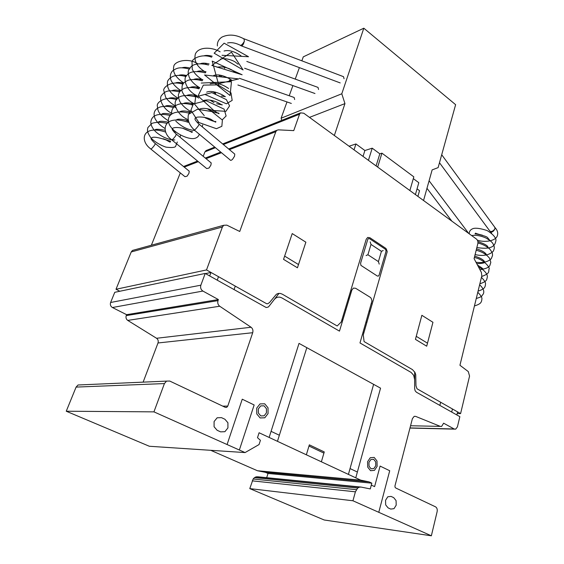 <?xml version="1.0" encoding="UTF-8"?>
<svg xmlns="http://www.w3.org/2000/svg" width="564" height="564" viewBox="0 0 564 564"><rect width="100%" height="100%" fill="white"/><g stroke="black" fill="none" stroke-linecap="round" stroke-linejoin="round"><path stroke-width="0.85" d="M494.635 229.414C493.162 231.889 491.695 232.572 490.236 231.473M222.272 119.808L226.115 116.001L224.119 109.148L206.163 100.737L193.346 103.98L190.9 110.227L198.873 122.508L216.428 128.705L221.849 126.301L222.392 120.069L211.838 111.566L197.428 109.247L188.461 114.33C187.276 119.85 189.159 124.996 194.101 129.776L194.333 130.094M244.304 41.383C242.52 44.514 241.068 45.755 239.961 45.113C235.477 42.878 231.318 42.173 227.489 42.998M176.525 134.324L176.165 134.119M188.305 122.346C162.679 113.498 160.289 132.124 171.667 139.689L171.858 139.964M165.703 132.082C141.966 124.291 139.435 140.937 150.771 148.91L150.933 149.157M176.264 134.197L175.601 135.952C173.416 138.8 172.112 140.083 171.703 139.809L171.703 139.794M171.914 139.985L206.727 168.573L209.04 168.023L210.929 165.083L211.197 162.925L210.668 162.488M194.383 130.115L230.041 159.859C230.464 160.648 231.303 160.465 232.558 159.309L234.518 156.263L234.765 154.099L199.184 124.256L198.281 125.906C195.997 128.902 194.615 130.242 194.143 129.917L194.15 129.917M234.765 154.099L234.187 153.612M150.983 149.178L184.978 176.687L187.114 176.144L188.94 173.303L189.222 171.16L155.431 143.672L154.473 145.308C152.386 148.022 151.159 149.263 150.792 149.023L150.799 148.995M189.222 171.16L188.743 170.765M494.797 227.285L494.938 228.935C492.851 231.43 491.11 232.086 489.728 230.902L439.483 162.735M467.958 232.438L468.339 233.158M243.225 38.465L243.951 38.782L244.353 40.946C243.535 44.676 242.308 46.241 240.687 45.635L240.546 45.423M342.623 76.337L343.525 76.683L344.054 78.748M317.215 87.117L318.033 87.413L318.547 89.479M293.407 97.212L294.154 97.473L294.655 99.525M334.346 135.501L344.949 103.607L341.791 93.786L363.815 28.2L303.284 56.851L301.853 60.82M363.815 28.2L455.62 104.678L438.129 167.607L432.137 169.905L423.55 200.516M299.392 67.631L295.24 79.101M292.899 85.587L289.226 95.746M286.991 101.936L281.105 118.221L281.803 120.336M341.791 93.786L281.105 118.221M344.949 103.607L309.488 117.382M413.313 178.633L418.805 182.694L415.414 194.587M417.05 188.848L419.524 190.667L417.903 196.399M349.067 146.224L355.933 143.947L364.887 150.525L372.219 148.177L379.819 153.81L376.089 165.922M354.037 149.855L355.933 143.947M363.033 156.411L364.887 150.525M368.419 160.331L372.219 148.177M409.88 190.547L413.828 176.849L381.934 153.161L379.812 153.817M377.661 167.071L381.934 153.161M218.388 299.569L202.885 291.059C200.862 289.656 200.185 287.703 200.854 285.187L205.211 273.434L209.695 275.958L210.985 272.461L206.509 269.93L222.406 227.01L223.746 225.276L226.834 225.142L239.735 231.48L275.824 131.687L276.825 130.305L278.376 129.854L293.752 130.615L299.54 114.217L300.513 112.87L303.763 113.209L476.425 239.051C477.694 240.186 478.159 241.709 477.842 243.606L474.084 258.629L481.381 272.412L481.818 275.796L459.942 365.268L468.289 371.577L469.558 376.096L460.591 413.602L457.58 411.903L456.847 414.963L459.857 416.655L457.411 426.885L455.691 429.169L454.161 428.978L443.614 423.19L441.633 426.419L440.343 426.391L415.605 416.366L414.188 416.345L412.397 418.657L394.92 486.069L395.16 487.486L395.879 488.064L435.549 506.839C436.987 507.769 437.516 509.384 437.128 511.675L431.354 535.8L352.937 500.769L355.405 491.808L357.696 488.05L359.367 487.155L361.136 487.084L370.28 488.932L371.831 483.165L369.089 481.882L360.706 480.133L259.087 432.757L257.494 437.692L260.413 440.308L259.045 444.566L245.072 452.575L153.937 411.861L164.42 383.576L166.514 381.116L169.736 381.045L225.36 407.37L226.693 407.377L227.771 406.115L252.707 332.704C253.299 330.426 252.75 328.608 251.072 327.247L219.706 306.231C217.944 304.807 217.373 302.931 218.007 300.619L218.388 299.569L126.604 314.677L126.244 315.593C125.624 317.595 126.124 319.196 127.746 320.408L156.552 338.273C158.103 339.436 158.583 341.001 158.005 342.975L143.129 382.138M80.842 384.867L78.029 384.993L76.098 387.094L66.249 411.226L149.361 446.265L245.072 452.575M153.937 411.861L66.249 411.226M245.784 465.638L210.732 450.312L257.473 470.75L265.411 472.329L268.006 473.471L266.687 477.687M360.706 480.133L257.473 470.75M369.089 481.882L265.411 472.329M371.831 483.165L268.006 473.471M361.136 487.084L257.769 476.799L256.091 476.848L254.484 477.609L253.151 478.998L249.781 488.607L324.215 519.994L431.354 535.8M359.367 487.155L256.091 476.848M357.696 488.05L254.484 477.609M356.321 489.665L253.151 478.998M355.405 491.808L252.249 480.852M352.937 500.769L249.781 488.607M454.161 428.978L409.993 427.921M460.591 413.602L457.178 413.581M206.812 150.278L204.929 151.864L203.188 156.313M276.825 130.305L228.674 148.995M220.714 152.083L205.303 158.061M197.576 161.057L183.519 166.514M180.304 172.901L151.378 245.22M134.119 249.979L132.491 250.43L131.229 251.953L116.001 289.269L119.829 291.25M206.509 269.93L116.001 289.269M279.011 293.365L268.979 306.344L268.182 307.091L266.18 307.521L209.695 275.958L210.985 272.461L205.507 273.603M205.211 273.434L114.767 292.307L110.614 302.487C109.959 304.659 110.558 306.337 112.412 307.521L126.604 314.677M440.625 402.315L439.857 405.403M452.448 409.006L451.708 412.072M210.985 272.461L266.694 303.756L267.731 303.735L269.493 302.593L276.409 294.232L278.292 293.456L280.315 293.435L282.282 294.161L337.166 325.971L341.234 322.009L366.219 239.263L367.7 237.437L369.857 237.705L385.445 248.097L386.354 248.999L387.221 251.699L363.279 334.903L364.09 341.58L412.488 369.631L415.019 372.536L415.731 374.623L415.971 385.755L417.007 388.779L457.58 411.903L456.847 414.963L416.401 392.213L415.132 390.781L414.653 388.603L414.667 371.88M378.409 261.597L381.426 251.325L370.999 244.423L367.911 254.752L378.409 261.597M379.227 264.114L378.472 261.795M381.56 251.262L383.196 250.529M385.959 251.579L379.093 275.161L378.366 276.106L377.302 276.007L360.925 265.383L360.572 263.282L367.742 239.481L368.482 238.558L369.561 238.699L385.156 249.084L385.924 250.169L385.959 251.579M367.77 254.815L366.078 255.562M370.936 244.226L370.181 241.893M426.701 346.197L432.948 322.291L421.865 315.304L415.435 339.366L426.701 346.197M416.253 336.327L427.491 343.18M372.205 304.2L372.036 303.693M366.861 322.587L366.057 322.107M369.991 311.8L369.194 311.314M370.195 311.102L370.033 310.595M350.611 290.946L350.991 290.77M345.831 310.045L344.992 309.551M349.116 299.139L348.291 298.631M348.883 297.75L348.503 297.926M274.33 299.421L275.909 297.947L277.798 297.165L279.822 297.136L281.796 297.863L339.472 331.124L351.858 290.058L353.395 288.098L355.63 288.274L370.153 297.256L371.091 298.152L371.986 300.894L359.987 342.954L411.163 372.459L413.701 375.356L414.66 379.713M363.9 332.781L363.089 332.309M342.722 320.359L341.876 319.866M350.04 468.571L357.372 472.026M378.775 512.309L389.71 470.743L380.094 466.075L374.602 486.612L371.316 485.082M271.08 431.34L279.356 435.246M321.374 461.796L324.265 451.933L309.34 444.848L306.351 454.796M308.98 446.032L323.919 453.118M355.764 477.828L380.552 388.159L299.019 343.384L269.141 437.445M292.222 233.581L283.537 259.355L297.439 267.787L305.871 242.189L292.222 233.581M284.637 256.098L298.504 264.551M235.251 286.181L234.025 289.642M218.494 276.705L217.225 280.188M239.355 450.023L254.152 404.973L242.252 399.199L227.088 444.538M388.074 507.868L390.746 509.08L393.996 508.679L396.196 505.168L396.069 500.606L393.7 497.638L391.049 496.412L387.792 496.771L385.557 500.282L385.67 504.893L388.074 507.868M277.573 441.372L348.305 474.352M217.147 430.29L220.623 431.869L224.916 431.679L227.927 427.907L227.919 422.767L224.902 419.242L221.462 417.642L217.154 417.783L214.087 421.555L214.08 426.751L217.147 430.29M277.453 441.316L306.83 347.671M373.608 384.352L348.411 474.402M374.468 470.362L370.569 470.7L367.7 467.119L367.58 461.726L370.266 457.714L374.165 457.418L376.992 460.992L377.126 466.343L374.468 470.362M369.039 466.238L368.955 462.388L370.865 459.519L373.65 459.307L375.68 461.86L375.772 465.688L373.869 468.557L371.084 468.79L369.039 466.238M264.805 417.79L260.124 417.945L256.768 413.934L256.733 408.103L260.032 403.909L264.706 403.803L268.02 407.807L268.062 413.581L264.805 417.79M258.39 413.052L258.361 408.893L260.716 405.897L264.058 405.812L266.427 408.674L266.455 412.806L264.128 415.809L260.779 415.915L258.39 413.052M251.072 327.247L156.552 338.273M252.707 332.704L158.005 342.975M227.771 406.115L222.738 406.129M164.42 383.576L76.098 387.094M415.605 416.366L414.166 416.352M440.343 426.391L410.557 425.749L440.357 426.391M299.54 114.217L223.358 144.532M215.441 147.683L204.929 151.864M275.824 131.687L229.428 149.629M221.469 152.71L206.043 158.674M198.309 161.664L184.238 167.099M222.406 227.01L131.229 251.953M200.854 285.187L110.614 302.487M202.885 291.059L112.412 307.521M218.007 300.619L126.244 315.593M219.706 306.231L127.746 320.408M482.749 269.507L482.84 269.176C483.813 269.289 482.03 267.921 477.489 265.059M476.749 263.663C482.791 263.458 485.414 262.873 484.624 261.915C484.568 261.752 483.834 258.939 474.705 256.162M486.372 254.893L486.387 254.695C486.415 254.413 485.012 251.34 476.517 248.914M488.142 247.638L488.142 247.525C487.282 247.561 490.299 245.636 477.877 241.618M477.891 241.674L479.675 242.069M489.89 240.419L487.789 237.945C487.768 236.09 473.774 233.313 475.078 233.989L475.41 233.306C476.185 232.89 473.316 233.045 482.488 235.237M495.143 227.764C497.631 230.514 498.308 233.306 497.194 236.133C495.474 240.821 485.111 242.816 477.37 240.172M469.304 233.863C469.114 231.268 470.475 229.47 473.372 228.483C476.256 227.8 480.859 228.498 487.183 230.584C492.598 233.94 495.537 237.084 496.01 240.003C495.255 245.396 492.64 250.056 476.862 247.533M471.638 235.562C475.882 234.885 480.634 235.681 485.886 237.959C492.865 242.062 492.865 243.472 494.022 245.883C494.614 247.441 494.297 249.302 493.084 251.466C488.896 255.288 482.897 256.331 475.092 254.59M477.941 242.999C482.714 244.205 486.711 246.285 489.919 249.232C493.267 253.807 492.245 253.469 492.555 255.436L491.286 258.714C487.839 262.006 482.742 263.184 475.995 262.239M476.185 250.24C482.206 251.763 486.711 254.512 489.693 258.481L490.821 262.387L489.855 265.496C488.925 267.442 485.625 268.852 479.964 269.726M474.359 257.522C484.131 259.285 490.49 268.224 489.044 269.084C488.227 271.672 490.659 273.11 481.642 276.529M478.491 266.955C487.077 271.488 487.691 276.212 487.268 277.305C486.591 279.293 487.691 281.196 479.858 283.805M481.452 277.312C487.183 283.41 485.139 283.896 485.35 285.574C484.793 286.709 485.435 288.782 478.068 291.13M479.626 284.757C483.552 288.507 484.695 291.701 483.059 294.345C481.311 296.001 483.292 296.326 476.27 298.504M477.793 292.258C483.595 298.321 481.55 298.842 481.712 300.626C481.057 301.923 481.557 303.806 474.451 305.928M490.786 231.945L491.611 233.235M199.162 124.348C195.736 120.936 194.397 119.032 195.158 118.651C194.573 115.853 207.82 116.811 211.958 119.998C215.166 122.085 216.357 122.67 215.547 121.746C215.97 120.343 217.626 124.094 204.203 117.234M204.246 115.613L194.672 104.284L195.701 96.867L211.845 92.623L226.368 99.624L229.576 105.877L225.903 111.341L213.876 110.537L198.027 95.943L203.336 85.129L217.916 84.875L231.014 92.898L232.164 100.392L226.397 103.79L205.388 94.667M201.249 83.056L231.459 81.71L230.077 95.556L204.563 74.977L238.755 78.932L218.381 83.712L212.198 61.102L242.125 74.772L211.845 65.41L231.473 52.212L243.091 69.936L214.144 53.213L224.119 43.188L248.534 56.738L222.033 55.293M217.394 45.987C217.077 42.385 218.578 39.438 221.892 37.125C228.624 33.939 236.02 34.545 244.071 38.951M199.536 109.106C203.026 107.646 208.144 108.366 214.898 111.256C218.324 113.519 219.643 114.21 218.853 113.329L218.395 113.011C215.518 113.004 211.733 111.531 207.037 108.605M203.103 100.596C207.136 99.37 211.86 99.948 217.274 102.324L222.131 104.982C221.948 104.375 224.218 105.581 216.682 103.72M206.65 92.165C210.09 90.705 215.18 91.537 221.913 94.646L225.381 96.705L221.433 96.007M210.168 83.796C215.229 82.647 220.432 83.613 225.783 86.694L228.61 88.492M213.671 75.505C221.955 72.587 233.806 81.618 231.811 80.342M217.154 67.278C224.232 65.523 232.876 70.07 233.362 71.099L234.984 72.263M220.623 59.114C224.698 57.563 233.306 60.228 235.83 62.47L238.128 64.247M224.07 51.021C232.424 48.575 243.211 57.302 241.258 56.287M218.684 74.984L220.446 76.366M229.315 80.151L231.416 80.271M212.818 91.622L215.674 93.575M214.017 102.592L209.914 100.068M176.511 134.394C172.951 130.869 171.597 129.043 172.436 128.909C171.999 128.839 173.155 126.181 183.321 128.388C193.339 132.441 191.795 132.991 192.141 132.061C192.338 130.742 194.474 133.696 182.567 128.183M199.296 134.211C198.648 136.41 197.062 137.813 194.552 138.427C188.721 139.844 173.698 133.449 169.334 124.531C165.499 115.5 173.493 109.127 189.208 113.216M202.638 124.954L202.314 126.879M194.876 130.524C187.911 129.91 181.552 126.759 175.792 121.084M171.9 113.857C171.16 111.411 172.062 108.866 174.607 106.229C179.119 103.149 185.077 102.74 192.458 105.01M205.825 117.601L205.719 118.193M198.852 122.494L197.111 122.423M187.523 119.406C176.92 114.859 172.612 102.634 176.617 99.588C179.225 95.372 185.584 94.47 195.701 96.874M209.068 109.028L208.976 109.867M190.942 111.559C186.057 108.951 182.355 105.609 179.838 101.534C178.273 97.53 177.949 94.9 178.873 93.624C179.169 91.911 180.861 90.219 183.963 88.541C188.376 87.089 193.36 87.18 198.923 88.809M212.24 100.519L212.198 101.605M193.84 103.529C187.326 100.505 181.897 92.743 181.939 90.444L182.101 85.911C183.279 83.775 182.524 83.176 187.791 80.37C192.091 79.108 196.871 79.256 202.138 80.807M215.342 92.073L215.385 93.398M196.773 95.577C186.169 90.825 182.673 78.304 186.621 75.646C189.419 71.452 195.659 70.528 205.338 72.876M218.388 83.719L218.529 85.051M199.734 87.716C195.045 85.023 191.584 81.639 189.349 77.557C188.073 73.884 187.861 71.353 188.714 69.978L191.33 66.319C194.925 63.535 200.65 63.097 208.518 65.008M221.433 75.646L221.61 76.683M202.709 79.933C197.492 76.704 193.995 73.087 192.232 69.09L192.021 62.033C191.873 58.684 201.947 53.319 211.683 57.204M224.451 67.638L224.62 68.371M220.136 75.146L219.156 75.379M205.712 72.234C197.083 67.053 193.642 60.961 195.377 53.954C198.415 46.868 211.267 46.579 220.129 51.817M176.426 119.956C177.456 118.8 181.22 118.962 187.706 120.449M179.923 111.714C181.876 110.614 185.359 110.72 190.35 112.032M183.406 103.543C185.006 102.521 188.369 102.62 193.494 103.847M186.867 95.436C188.82 94.47 192.07 94.569 196.624 95.732M190.315 87.385C192.387 86.482 195.532 86.588 199.755 87.688M193.748 79.404C195.863 78.565 198.902 78.671 202.878 79.721M197.153 71.487C199.275 70.712 202.222 70.817 206.001 71.818M200.551 63.633C202.673 62.914 205.529 63.027 209.11 63.979M203.914 55.843C205.825 55.18 208.588 55.3 212.212 56.21M205.028 63.21L206.48 64.423M199.261 78.967L201.489 80.603M196.392 86.955L198.972 88.738M193.544 95.02L198.789 98.065M190.717 103.163L192.832 104.537M187.925 111.397L189.786 112.56M185.196 119.73L187.925 121.274M155.41 143.749C151.843 140.302 150.468 138.547 151.286 138.476C152.019 136.403 156.982 136.904 166.183 139.978C172.365 143.616 169.327 141.529 170.363 141.642C169.912 140.394 173.656 142.657 163.229 138.73M177.3 141.987L175.531 146.534C174.558 147.592 171.357 147.796 165.936 147.133C160.507 145.272 155.636 142.382 151.328 138.462C146.689 131.786 147.274 130.34 147.888 127.563L151.956 123.354C156.32 121.993 161.318 122.007 166.951 123.389M180.586 135.254L180.015 137.186M174.833 139.957L172.457 139.914M171.717 139.823C166.352 138.758 161.304 136.333 156.573 132.54C153.07 129.41 151.138 126.075 150.778 122.543C151.385 115.176 157.842 112.8 170.159 115.43M175.714 132.124L173.86 131.856M164.984 128.437C160.437 125.723 157.116 122.444 155.029 118.588C153.909 115.528 153.796 113.181 154.684 111.545C155.255 109.776 157.046 108.267 160.056 107.019C164.032 105.99 168.467 106.159 173.352 107.534M186.874 120.181L186.754 120.661M168.403 120.851C158.082 113.998 157.751 110.537 157.391 106.215C155.96 102.782 164.928 95.527 176.539 99.701M171.823 113.336C162.904 109.099 158.547 98.834 161.572 95.422C164.632 91.862 166.873 89.175 179.712 91.925M175.129 105.828C170.779 103.205 167.621 100.357 165.661 97.29L163.898 90.882C162.228 88.386 170.504 79.898 182.87 84.219M196.335 95.647L196.357 96.028M177.991 98.136C169.785 93.272 166.331 87.589 167.621 81.089C170.864 75.604 176.99 74.103 186.014 76.57M199.36 87.575L199.423 88.097M180.875 90.529C175.538 87.385 171.259 81.836 170.779 79.538C169.827 76.189 170.413 73.32 172.528 70.937C176.913 67.765 179.987 66.771 189.144 68.991M202.37 79.743L202.455 80.299M183.779 82.993C179.317 80.356 175.242 75.47 174.946 74.434C173.571 71.818 173.169 69.294 173.726 66.855C173.585 61.455 188.038 57.239 197.816 63.824M154.959 130.037C155.051 128.987 158.456 129.057 165.167 130.256M158.392 122.05C159.45 120.95 162.728 121.013 168.241 122.24M161.812 114.125C162.629 113.167 165.802 113.223 171.322 114.295M165.217 106.258C166.302 105.348 169.362 105.397 174.396 106.413M168.608 98.453C170.328 97.551 173.282 97.6 177.477 98.601M171.978 90.705C173.74 89.866 176.602 89.916 180.55 90.853M175.333 83.014C177.138 82.231 179.902 82.281 183.624 83.169M178.675 75.386C180.494 74.652 183.173 74.709 186.691 75.548M181.982 67.814C183.815 67.137 186.409 67.194 189.751 67.99M184.125 75.033L186.071 76.478M181.312 82.675L183.053 83.93M178.52 90.395L180.043 91.46M175.749 98.185L177.04 99.06M173.014 106.06L175.735 107.696M170.328 114.027L171.075 114.492M167.727 122.092L168.121 122.332M211.197 162.925L176.525 134.31M441.704 154.74L495.157 227.771M451.827 221.123L426.976 188.313M429.091 180.776L468.303 232.897M343.525 76.683L243.951 38.782M340.205 82.922L241.498 45.938M318.033 87.413L246.813 61.441M314.98 93.511L244.614 68.244M294.154 97.473L239.439 78.304M291.334 103.438L237.895 84.988M226.693 407.377L225.374 407.377M166.514 381.116L78.029 384.993M454.471 429.141L409.957 428.062M300.513 112.87L222.667 143.954M214.757 147.105L205.867 150.658M223.746 225.276L132.491 250.43"/></g></svg>
